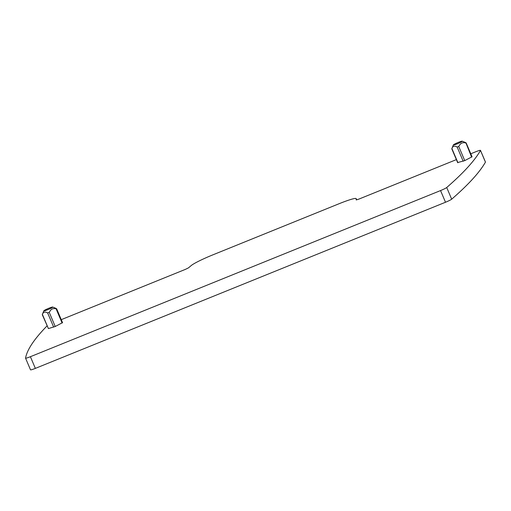 <?xml version="1.0" encoding="UTF-8"?>
<svg xmlns="http://www.w3.org/2000/svg" width="511" height="511" viewBox="0 0 511 511"><rect width="100%" height="100%" fill="white"/><g stroke="black" fill="none" stroke-linecap="round" stroke-linejoin="round"><path stroke-width="0.77" d="M48.404 328.573L55.233 326.497L49.216 312.31L47.644 312.943C45.057 311.461 43.307 311.94 42.387 314.386L48.404 328.573L42.272 314.68M61.256 319.662L185.397 269.374L188.463 267.86L191.293 265.503A21.238 2.012 157 0 1 212.78 254.887L339.221 203.672A21.238 2.012 157 0 1 356.173 198.626A21.238 2.012 157 0 1 356.193 198.709L356.167 199.929L358.594 199.22L456.374 159.617M30.507 369.792A6.068 0.575 -23 0 0 30.513 369.823A6.068 0.575 -23 0 0 35.355 368.386L30.398 356.704A6.068 0.575 157 0 1 25.55 358.147A6.068 0.575 157 0 1 25.55 358.109A1399.699 132.547 157 0 1 46.891 326.075A6.068 0.575 157 0 1 47.05 325.941M30.398 356.704L440.546 190.571L445.503 202.247A6.068 0.575 -23 0 0 451.673 199.194A1399.699 132.547 -23 0 0 483.649 165.085A1399.699 132.547 -23 0 0 485.437 162.128A6.068 0.575 -23 0 0 485.45 162.044L480.493 150.368A6.068 0.575 157 0 1 480.481 150.445A1399.699 132.547 157 0 1 478.692 153.409A1399.699 132.547 157 0 1 446.716 187.511A6.068 0.575 157 0 1 440.546 190.571M470.772 153.785L475.645 151.805A6.068 0.575 157 0 1 480.493 150.368M55.233 326.497L62.329 322.754M458.131 162.434L464.748 160.62L458.725 146.433L460.354 144.051C461.784 142.741 463.534 142.377 465.61 142.952L465.821 142.69L462.231 141.177A4.854 0.46 157 0 1 459.408 142.895A4.854 0.46 157 0 1 453.334 144.952A4.854 0.46 157 0 1 456.195 143.31A4.854 0.46 157 0 1 462.231 141.177M464.748 160.62L471.845 156.877M62.118 323.016L56.101 308.829C54.019 308.254 52.269 308.618 50.838 309.928L49.216 312.31M49.893 308.772A4.854 0.46 157 0 1 43.818 310.829A4.854 0.46 157 0 1 46.68 309.187A4.854 0.46 157 0 1 52.716 307.054A4.854 0.46 157 0 1 49.893 308.772M35.355 368.386L445.503 202.247M56.312 308.567L56.101 308.829L56.312 308.567L55.105 308.018M457.92 162.696L451.896 148.509C452.816 146.063 454.573 145.584 457.16 147.066L458.725 146.433M471.634 157.139L465.821 142.69M53.668 327.129L47.644 312.943M451.673 199.194L446.716 187.511M485.437 162.128L480.481 150.445M356.193 198.709L356.691 199.89M463.183 161.252L457.16 147.066M43.818 310.829L42.304 314.578M30.513 369.823L25.55 358.147M356.71 199.884L356.173 198.626M62.559 322.728L56.651 308.81M457.69 162.722L451.781 148.803M472.075 156.851L466.166 142.933M52.716 307.054L55.271 308.082M453.334 144.952L451.82 148.701"/></g></svg>
